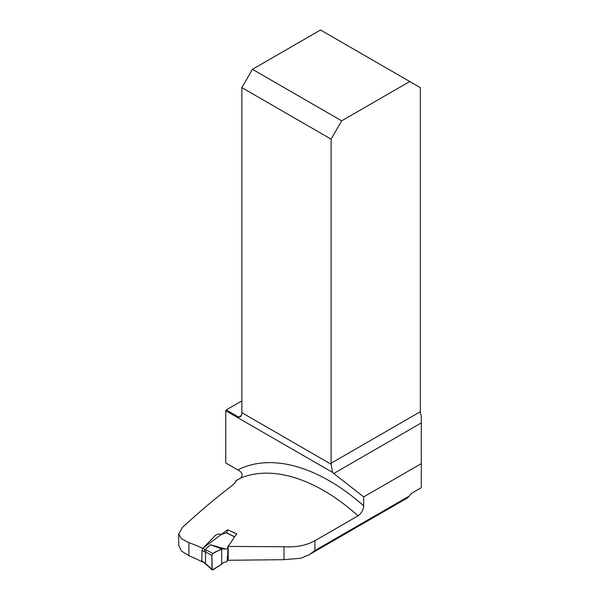 <?xml version="1.0" encoding="UTF-8"?>
<svg xmlns="http://www.w3.org/2000/svg" width="600" height="600" viewBox="0 0 600 600"><rect width="100%" height="100%" fill="white"/><g stroke="black" fill="none" stroke-linecap="round" stroke-linejoin="round"><path stroke-width="0.9" d="M178.808 545.362L181.433 551.018L188.917 555.72L188.917 542.678L181.395 538.732L178.77 533.94L182.37 527.505C199.327 511.89 215.362 498.338 230.468 486.847C234.765 483.368 236.49 481.403 235.642 480.938L235.815 481.252M202.395 561.773L202.395 561.923A250.897 144.855 -120 0 0 188.917 555.72M228.18 560.273L228.263 546.435L284.002 546.727C295.942 547.477 306.24 545.482 314.895 540.735L314.895 550.553L309.09 554.79L300.877 558.24L284.002 559.68L228.18 560.273L227.618 559.86L227.993 546.24C231.825 542.295 233.212 537.66 236.903 533.947L227.61 529.77L202.605 548.347A180.63 104.288 -120 0 0 188.917 542.678M314.895 540.735L358.035 515.827A180.63 104.288 -120 0 0 240.638 478.058L235.642 480.938A50.828 29.348 0 0 1 235.725 481.62M241.86 400.905L226.222 409.935A7.973 4.605 120 0 1 225.743 410.737L225.743 462.945L237.847 469.935A188.602 108.892 60 0 1 363.675 505.822C363.382 510.03 361.5 513.368 358.035 515.827M225.743 410.737L332.49 472.365A7.973 4.605 -120 0 0 333.728 473.505L363.675 496.89L363.675 505.822M240.638 478.058C243.27 475.088 242.34 472.38 237.847 469.935M409.755 81.517L341.663 120.833L252.435 69.315L320.52 30L420.33 87.623L420.33 411.72A7.973 4.605 -120 0 0 421.298 415.928L421.298 422.947L333.728 473.505M226.222 409.935L238.553 417.053L240.285 416.903L241.447 415.388A7.973 4.605 120 0 0 241.86 412.702L241.86 87.623L331.095 139.14L341.663 120.833M309.975 554.235L407.325 498.022L409.14 496.132A7.973 4.605 120 0 1 412.65 492.697L421.298 487.702L421.298 463.62L363.675 496.89M421.298 463.62L421.298 422.947M227.61 529.77L226.74 532.898M331.095 139.14L331.095 463.237A7.973 4.605 -120 0 0 331.163 464.265L332.49 472.365M252.435 69.315L241.86 87.623M227.7 559.92L226.725 561.765L223.222 562.59L221.692 564.293L221.692 548.873L226.065 549.105L227.055 548.737L228.067 547.35L227.858 550.95L227.947 547.627M227.22 560.85L227.085 561.33M234.435 536.82L226.35 532.822L222.135 534.143L217.358 534.232L215.565 535.215L202.77 548.37L205.072 549.555L210.375 544.8L225.885 549.112M205.53 552.045L205.53 563.505L211.913 569.303L211.913 555.382L205.53 552.045L206.535 550.155L212.917 553.5L221.692 548.873L210.375 544.8M221.692 564.293L212.925 569.805L211.913 569.303L212.115 569.903M205.072 549.555L206.535 550.155M202.507 561.322L201.817 560.933L202.02 550.44L202.77 548.37M226.35 532.822L226.65 533.205L226.35 532.822M212.917 553.5L211.913 555.382M205.53 552.067L204.06 551.49L205.05 549.57M205.733 564.097L205.53 563.505M205.71 564.09L202.748 561.487L205.53 563.482M221.647 548.947C218.377 551.4 210.93 551.918 211.913 557.873L212.205 569.963L221.692 564.293L221.647 548.947M238.553 417.053L241.447 415.388M409.14 496.132L314.895 550.553M241.86 412.702L331.163 464.265M331.095 463.237L420.33 411.72M284.002 559.68L284.002 546.727M204.06 551.49L202.02 550.44M201.817 560.933L202.748 561.487M178.703 545.362L178.703 533.94M227.205 560.745L227.362 556.013L227.228 560.963M212.055 569.842L205.688 564.067M202.987 562.125L201.938 561.502M234.487 536.722L226.553 532.808"/></g></svg>
